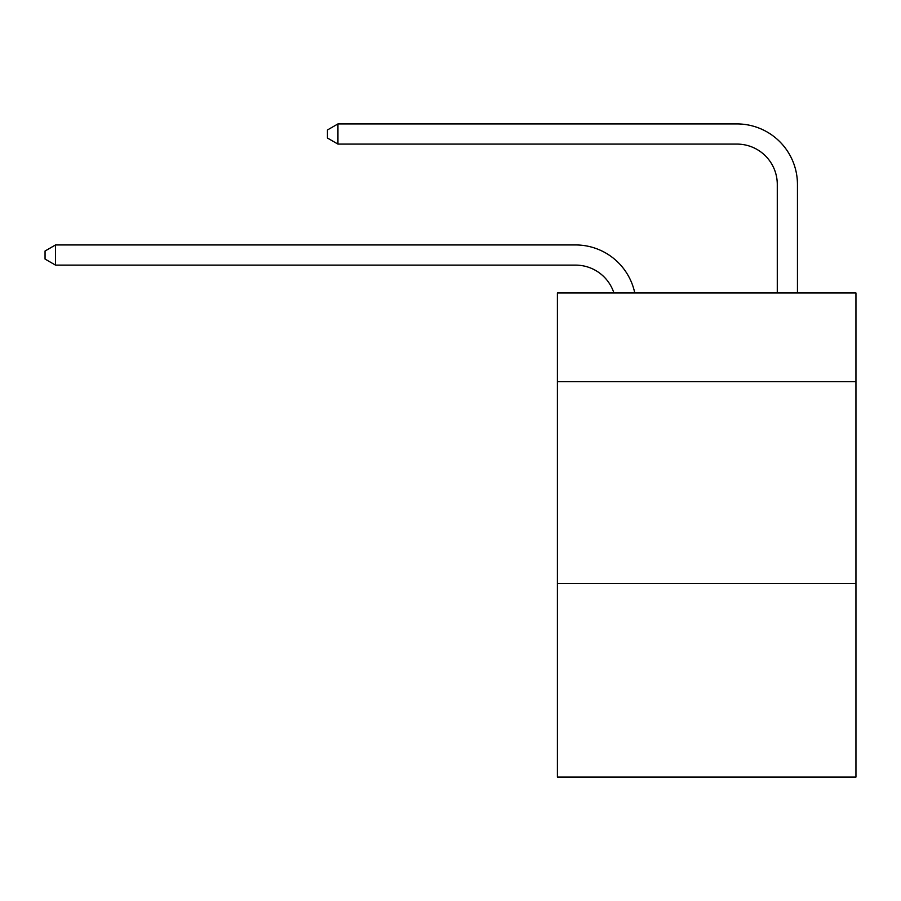 <?xml version="1.0" encoding="UTF-8"?>
<svg xmlns="http://www.w3.org/2000/svg" width="901" height="901" viewBox="0 0 901 901"><rect width="100%" height="100%" fill="white"/><g stroke="black" fill="none" stroke-linecap="round" stroke-linejoin="round"><path stroke-width="1.35" d="M855.95 381.72L855.95 292.96L557.415 292.96L557.415 381.72L855.95 381.72L855.95 777.079L557.415 777.079L557.415 381.72M855.95 583.431L557.415 583.431M575.559 265.119A40.342 40.342 -57.8 0 1 613.919 292.96A40.342 40.342 -37.8 0 0 575.559 265.119L55.535 265.119L45.05 259.071L45.05 251.007L55.535 244.948L575.559 244.948A60.513 60.513 122.2 0 1 634.777 292.96M777.281 292.96L777.281 184.435A40.342 40.342 25 0 0 736.939 144.092L337.943 144.092L327.457 138.044L327.457 129.969L337.943 123.921L736.939 123.921A60.513 60.513 59.6 0 1 797.453 184.435L797.453 292.96M55.535 244.948L575.559 244.948L55.535 244.948L575.559 244.948L55.535 244.948L575.559 244.948L55.535 244.948L575.559 244.948L55.535 244.948L575.559 244.948L55.535 244.948L575.559 244.948L55.535 244.948L575.559 244.948L55.535 244.948L575.559 244.948L55.535 244.948L575.559 244.948L55.535 244.948L575.559 244.948L55.535 244.948L575.559 244.948L55.535 244.948L575.559 244.948L55.535 244.948L575.559 244.948L55.535 244.948L575.559 244.948L55.535 244.948L575.559 244.948L55.535 244.948L575.559 244.948L55.535 244.948L575.559 244.948L55.535 244.948L575.559 244.948L55.535 244.948L575.559 244.948L55.535 244.948L575.559 244.948L55.535 244.948L575.559 244.948L55.535 244.948L575.559 244.948L55.535 244.948L55.535 265.119M777.281 184.435A40.342 40.342 -120.4 0 0 736.939 144.092A40.342 40.342 -120.4 0 1 777.281 184.435A40.342 40.342 -120.4 0 0 736.939 144.092A40.342 40.342 -120.4 0 1 777.281 184.435A40.342 40.342 -120.4 0 0 736.939 144.092A40.342 40.342 -120.4 0 1 777.281 184.435A40.342 40.342 -120.4 0 0 736.939 144.092A40.342 40.342 -120.4 0 1 777.281 184.435A40.342 40.342 -120.4 0 0 736.939 144.092A40.342 40.342 -120.4 0 1 777.281 184.435A40.342 40.342 -120.4 0 0 736.939 144.092A40.342 40.342 -120.4 0 1 777.281 184.435A40.342 40.342 -120.4 0 0 736.939 144.092A40.342 40.342 -120.4 0 1 777.281 184.435A40.342 40.342 -120.4 0 0 736.939 144.092A40.342 40.342 -120.4 0 1 777.281 184.435A40.342 40.342 -120.4 0 0 736.939 144.092A40.342 40.342 -120.4 0 1 777.281 184.435A40.342 40.342 -120.4 0 0 736.939 144.092A40.342 40.342 -120.4 0 1 777.281 184.435A40.342 40.342 -120.4 0 0 736.939 144.092A40.342 40.342 -120.4 0 1 777.281 184.435A40.342 40.342 -120.4 0 0 736.939 144.092A40.342 40.342 -120.4 0 1 777.281 184.435A40.342 40.342 -120.4 0 0 736.939 144.092A40.342 40.342 -120.4 0 1 777.281 184.435A40.342 40.342 -120.4 0 0 736.939 144.092A40.342 40.342 -120.4 0 1 777.281 184.435A40.342 40.342 -120.4 0 0 736.939 144.092A40.342 40.342 -120.4 0 1 777.281 184.435A40.342 40.342 -120.4 0 0 736.939 144.092A40.342 40.342 -120.4 0 1 777.281 184.435A40.342 40.342 -120.4 0 0 736.939 144.092A40.342 40.342 -120.4 0 1 777.281 184.435A40.342 40.342 -120.4 0 0 736.939 144.092A40.342 40.342 -120.4 0 1 777.281 184.435A40.342 40.342 -120.4 0 0 736.939 144.092A40.342 40.342 -120.4 0 1 777.281 184.435A40.342 40.342 -120.4 0 0 736.939 144.092A40.342 40.342 -120.4 0 1 777.281 184.435A40.342 40.342 -120.4 0 0 736.939 144.092A40.342 40.342 -120.4 0 1 777.281 184.435A40.342 40.342 -120.4 0 0 736.939 144.092A40.342 40.342 -120.4 0 1 777.281 184.435A40.342 40.342 -120.4 0 0 736.939 144.092M337.943 123.921L337.943 144.092"/></g></svg>
